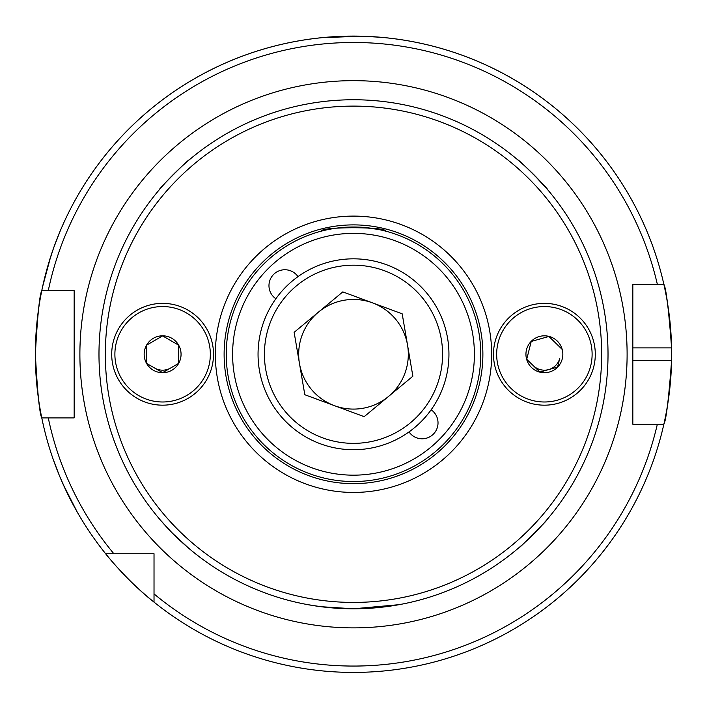 <?xml version="1.0" encoding="UTF-8"?>
<svg xmlns="http://www.w3.org/2000/svg" width="707" height="707" viewBox="0 0 707 707"><rect width="100%" height="100%" fill="white"/><g stroke="black" fill="none" stroke-linecap="round" stroke-linejoin="round"><path stroke-width="1.06" d="M407.532 345.016A54.819 54.819 0 0 0 318.468 312.105A54.819 54.819 0 0 0 334.499 405.694A54.819 54.819 0 0 0 407.532 345.016M320.421 443.802A95.445 95.445 0 0 1 263.967 321.19A95.445 95.445 0 0 1 386.579 264.745A95.445 95.445 0 0 1 443.033 387.356A95.445 95.445 0 0 1 320.421 443.802A95.445 95.445 0 0 0 443.033 387.356A95.445 95.445 0 0 0 386.579 264.745M294.13 332.334L342.815 291.885L402.186 313.82L412.87 376.212L364.185 416.662L304.814 394.718L294.13 332.334M399.128 604.671L353.5 608.789L320.898 606.694L307.872 604.671M48.253 264.577L42.606 286.706L50.604 256.933M60.219 230.95L53.847 247.379M66.644 491.869L77.249 512.089L63.276 484.613M53.034 458.87L59.282 475.343M275.863 298.761A15.908 15.908 0 0 1 284.886 269.747A15.908 15.908 0 0 1 297.983 276.631M409.017 431.915A15.908 15.908 0 0 0 438.022 422.883A15.908 15.908 0 0 0 431.137 409.786M170.564 368.047A15.908 15.908 0 0 1 154.656 368.047M608.02 354.269A254.52 254.52 0 0 1 353.5 608.789A254.52 254.52 0 0 1 98.98 354.269A254.52 254.52 0 0 1 353.5 99.749A254.52 254.52 0 0 1 608.02 354.269A254.52 254.52 0 0 0 353.5 99.749A254.52 254.52 0 0 0 98.98 354.269M215.326 354.269A138.174 138.174 0 0 1 353.5 216.103A138.174 138.174 0 0 1 491.674 354.269A138.174 138.174 0 0 1 353.5 492.443A138.174 138.174 0 0 1 215.326 354.269M480.76 354.269A127.26 127.26 0 0 1 353.5 481.529A127.26 127.26 0 0 1 226.24 354.269A127.26 127.26 0 0 1 353.5 227.009A127.26 127.26 0 0 1 480.76 354.269A127.26 127.26 0 0 1 353.5 481.529A127.26 127.26 0 0 1 226.24 354.269M160.392 520.078L171.094 531.779M159.42 189.609C157.29 190.457 189.653 158.085 188.831 160.197C189.662 158.076 157.343 190.395 159.42 189.609M533.979 174.806L547.58 189.609C549.701 190.448 517.374 158.112 518.169 160.197M547.58 518.938C549.701 518.098 517.347 550.461 518.169 548.349C517.338 550.461 549.657 518.151 547.58 518.938M360.597 36.198L321.685 37.718L348.418 36.163M362.567 36.251L380.154 37.241M632.836 360.632L671.588 360.632A318.15 318.15 0 0 1 663.855 424.262C666.1 420.541 668.681 399.331 671.588 360.632A318.15 318.15 0 0 0 671.588 347.906C668.689 309.286 666.109 288.076 663.855 284.276L632.836 284.276L632.836 424.262L663.855 424.262A318.15 318.15 0 0 1 35.35 354.269C37.471 315.631 39.619 294.421 41.775 290.639L74.164 290.639L74.164 417.899L41.775 417.899C39.619 414.125 37.471 392.915 35.35 354.269A318.15 318.15 0 0 1 663.855 284.276L657.333 284.276A311.787 311.787 0 0 0 48.279 290.639L41.775 290.639A318.15 318.15 0 0 1 671.588 347.906L632.836 347.906M60.042 477.163L65.795 490.084M154.02 602.117C128.603 582.356 105.573 553.934 105.652 553.749L154.02 553.749L154.02 602.117A318.15 318.15 0 0 0 663.855 424.262L657.333 424.262A311.787 311.787 0 0 1 154.02 593.898M308.8 604.838L309.754 605.006M320.907 606.694L327.898 607.499M335.56 608.161L344.539 608.639M351.547 608.789L353.5 608.789M173.021 533.732L188.831 548.349M53.193 249.235L48.818 262.686M113.88 553.749A311.787 311.787 0 0 1 48.279 417.899L41.775 417.899A318.15 318.15 0 0 0 105.652 553.749M359.828 227.168C375.7 228.865 384.193 230.164 385.315 231.056C387.303 226.655 319.741 226.638 321.685 231.056M533.299 365.678A15.908 15.908 0 0 0 559.811 358.175L557.558 367.083L539.883 372.076L526.715 359.271L531.222 341.463L526.715 359.271M146.703 345.087L146.703 354.269L146.703 345.087L162.61 335.905L178.518 345.087L178.518 354.269L178.518 345.087M213.514 354.269A50.904 50.904 0 0 1 162.61 405.173A50.904 50.904 0 0 1 111.706 354.269A50.904 50.904 0 0 1 162.61 303.365A50.904 50.904 0 0 1 213.514 354.269A50.904 50.904 0 0 1 162.61 405.173A50.904 50.904 0 0 1 111.706 354.269M144.157 354.269A18.453 18.453 0 0 1 162.61 335.816A18.453 18.453 0 0 1 181.063 354.269A18.453 18.453 0 0 1 162.61 372.722A18.453 18.453 0 0 1 144.157 354.269M146.703 363.46L146.703 354.269L146.703 363.46L162.61 372.642L178.518 363.46L178.518 354.269L178.518 363.46M593.739 366.774A50.904 50.904 0 0 1 531.885 403.617A50.904 50.904 0 0 1 495.041 341.773A50.904 50.904 0 0 1 556.895 304.929A50.904 50.904 0 0 1 593.739 366.774A50.904 50.904 0 0 1 531.885 403.617A50.904 50.904 0 0 1 495.041 341.773M531.222 341.463L548.897 336.47L562.065 349.276M526.503 349.744A18.453 18.453 0 0 1 548.924 336.382A18.453 18.453 0 0 1 562.277 358.803A18.453 18.453 0 0 1 539.856 372.156A18.453 18.453 0 0 1 526.503 349.744M557.558 367.083L559.811 358.175M384.378 270.71A89.082 89.082 0 0 0 269.941 323.399A89.082 89.082 0 0 0 322.622 437.836A89.082 89.082 0 0 0 437.059 385.147A89.082 89.082 0 0 0 384.378 270.71M601.657 354.269A248.157 248.157 0 0 1 353.5 602.426A248.157 248.157 0 0 1 105.343 354.269A248.157 248.157 0 0 1 353.5 106.112A248.157 248.157 0 0 1 601.657 354.269M224.119 354.269A129.381 129.381 0 0 1 353.5 224.888A129.381 129.381 0 0 1 482.881 354.269A129.381 129.381 0 0 1 353.5 483.659A129.381 129.381 0 0 1 224.119 354.269M474.397 354.269A120.897 120.897 0 0 1 353.5 475.166A120.897 120.897 0 0 1 232.603 354.269A120.897 120.897 0 0 1 353.5 233.372A120.897 120.897 0 0 1 474.397 354.269M79.891 354.269A273.609 273.609 0 0 1 353.5 80.66A273.609 273.609 0 0 1 627.109 354.269A273.609 273.609 0 0 1 353.5 627.878A273.609 273.609 0 0 1 79.891 354.269M35.35 354.269A318.15 318.15 0 0 1 41.775 290.639M663.855 284.276A318.15 318.15 0 0 1 671.588 347.906M210.333 354.269A47.723 47.723 0 0 1 162.61 401.991A47.723 47.723 0 0 1 114.888 354.269A47.723 47.723 0 0 1 162.61 306.546A47.723 47.723 0 0 1 210.333 354.269M590.654 365.996A47.723 47.723 0 0 1 532.671 400.533A47.723 47.723 0 0 1 498.126 342.55A47.723 47.723 0 0 1 556.109 308.013A47.723 47.723 0 0 1 590.654 365.996"/></g></svg>
